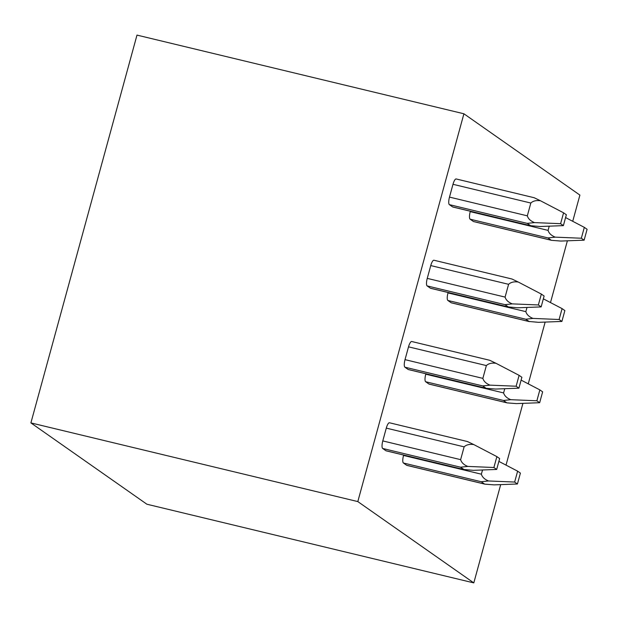 <?xml version="1.0" encoding="UTF-8"?>
<svg xmlns="http://www.w3.org/2000/svg" width="618" height="618" viewBox="0 0 618 618"><rect width="100%" height="100%" fill="white"/><g stroke="black" fill="none" stroke-linecap="round" stroke-linejoin="round"><path stroke-width="0.93" d="M500.688 484.62L473.805 582.898L357.814 501.584L30.9 422.905L136.987 35.102L463.909 113.782L579.893 195.095L572.724 221.298M567.386 240.811L550.491 302.573M545.153 322.078L528.259 383.848M522.921 403.353L506.026 465.115M463.909 113.782L357.814 501.584M470.344 211.24L470.236 211.642A6.674 1.869 -76.5 0 0 470.113 219.189L473.38 221.483A6.674 1.869 -76.5 0 0 473.573 221.568L551.565 240.34L560.82 241.059L584.126 240.178L587.1 229.301L584.319 227.347L581.345 238.231L584.126 240.178M430.754 265.578A6.674 1.869 -76.5 0 1 433.952 260.232L511.943 279.004L518.239 282.024C514.037 281.453 510.823 282.21 508.591 284.311L505.091 297.103C505.949 300.031 508.344 302.287 512.26 303.878L504.976 304.651L508.583 307.069L430.591 288.297A6.674 1.869 -76.5 0 1 430.406 288.204L427.138 285.918A6.674 1.869 -76.5 0 1 427.254 278.37L430.754 265.578L508.591 284.311M448.112 292.507L447.996 292.917A6.674 1.869 -76.5 0 0 447.88 300.464L451.148 302.75A6.674 1.869 -76.5 0 0 451.341 302.835L529.332 321.607M489.711 360.271L496.007 363.299C491.804 362.72 488.591 363.484 486.358 365.578L408.521 346.845A6.674 1.869 -76.5 0 1 411.712 341.507L489.703 360.279M408.521 346.845L405.022 359.645A6.674 1.869 -76.5 0 0 404.906 367.192L408.166 369.479A6.674 1.869 -76.5 0 0 408.359 369.564L486.351 388.336L495.605 389.054L518.911 388.174L521.886 377.297L519.112 375.35L516.13 386.227L518.911 388.174M425.879 373.782L425.763 374.191A6.674 1.869 -76.5 0 0 425.647 381.731L428.915 384.025A6.674 1.869 -76.5 0 0 429.108 384.11L507.1 402.882L516.354 403.6L539.661 402.72L542.635 391.843L539.854 389.896L536.88 400.773L539.661 402.72M386.289 428.12A6.674 1.869 -76.5 0 1 389.479 422.774L467.471 441.546L473.774 444.566C469.572 443.994 466.358 444.751 464.126 446.853L460.626 459.653C461.484 462.573 463.871 464.829 467.795 466.42L460.503 467.193L464.118 469.61L386.126 450.839A6.674 1.869 -76.5 0 1 385.933 450.754L382.666 448.459A6.674 1.869 -76.5 0 1 382.789 440.912L386.289 428.12L464.126 446.853M403.647 455.057L403.531 455.458A6.674 1.869 -76.5 0 0 403.415 463.006L406.683 465.292A6.674 1.869 -76.5 0 0 406.876 465.385L484.867 484.149L494.122 484.875L517.42 483.994L520.402 473.11L517.621 471.163L514.647 482.048L517.42 483.994M452.986 184.303A6.674 1.869 -76.5 0 1 456.184 178.965L534.176 197.729L540.472 200.757C536.269 200.178 533.056 200.943 530.823 203.036L527.324 215.836C528.181 218.757 530.576 221.012 534.493 222.604L527.208 223.376L530.816 225.794L452.824 207.022A6.674 1.869 -76.5 0 1 452.639 206.937L449.371 204.643A6.674 1.869 -76.5 0 1 449.487 197.103L452.986 184.303L530.823 203.036M452.639 206.937L530.476 225.67L540.07 226.512L563.377 225.632L566.351 214.755L563.577 212.808L560.603 223.685L563.377 225.632M540.472 200.757L563.577 212.808M534.493 222.604L560.603 223.685M549.224 226.165L548.073 230.383C548.931 233.303 551.318 235.558 555.242 237.15L547.95 237.922L551.217 240.217L473.38 221.483M555.242 237.15L581.345 238.231M565.578 217.575L584.319 227.347M430.406 288.204L508.243 306.937L517.838 307.787L541.144 306.907L544.118 296.022L541.345 294.075L538.363 304.96L541.144 306.907M518.239 282.024L541.345 294.075M512.26 303.878L538.363 304.96M559.112 319.498L561.893 321.445L564.867 310.568L562.086 308.621L559.112 319.498L533.01 318.417L525.717 319.197L529.332 321.615M451.148 302.75L528.985 321.484L538.587 322.326L561.893 321.445M526.992 307.44L525.841 311.65C526.698 314.57 529.085 316.825 533.01 318.417M543.346 298.849L562.086 308.621M486.358 365.578L482.859 378.378C483.716 381.298 486.103 383.554 490.028 385.145L482.743 385.926L486.011 388.212L408.166 369.479M496.007 363.299L519.112 375.35M490.028 385.145L516.13 386.227M504.759 388.714L503.6 392.924C504.466 395.844 506.853 398.1 510.777 399.691L503.485 400.464L506.752 402.758L428.915 384.025M510.777 399.691L536.88 400.773M521.113 380.116L539.854 389.896M385.933 450.754L463.77 469.487L473.373 470.329L496.679 469.448L499.653 458.571L496.872 456.617L493.898 467.502L496.679 469.448M473.774 444.566L496.872 456.617M467.795 466.42L493.898 467.502M482.519 469.981L481.368 474.191C482.233 477.111 484.62 479.375 488.544 480.966L481.252 481.739L484.52 484.025L406.683 465.292M488.544 480.966L514.647 482.048M498.88 461.391L517.621 471.163M30.9 422.905L146.883 504.218L473.805 582.898M527.208 223.376L449.371 204.643M527.324 215.836L449.487 197.103M547.95 237.922L470.113 219.189M548.073 230.383L470.236 211.642M504.976 304.651L427.138 285.918M505.091 297.103L427.254 278.37M525.717 319.197L447.88 300.464M525.841 311.65L447.996 292.917M482.743 385.926L404.906 367.192M482.859 378.378L405.022 359.645M503.485 400.464L425.647 381.731M503.6 392.924L425.763 374.191M460.503 467.193L382.666 448.459M460.626 459.653L382.789 440.912M481.252 481.739L403.415 463.006M481.368 474.191L403.531 455.458"/></g></svg>
